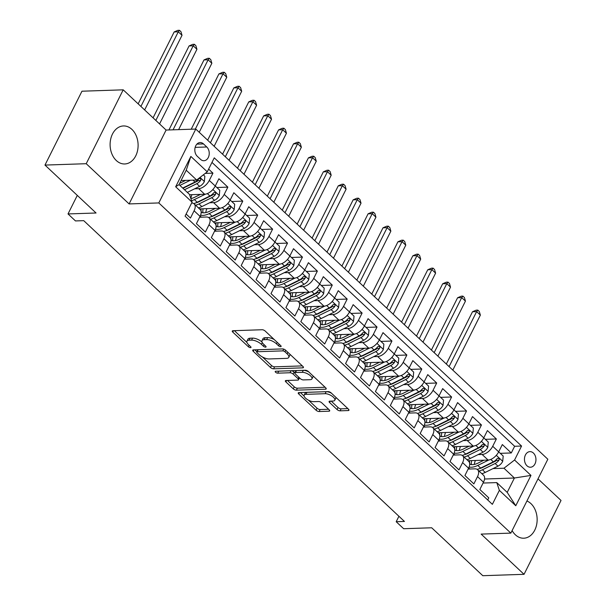 <?xml version="1.0" encoding="UTF-8"?>
<svg xmlns="http://www.w3.org/2000/svg" width="606" height="606" viewBox="0 0 606 606"><rect width="100%" height="100%" fill="white"/><g stroke="black" fill="none" stroke-linecap="round" stroke-linejoin="round"><path stroke-width="0.91" d="M280.646 346.655A1.674 0.674 -153.4 0 0 281.123 346.443A1.674 0.674 -153.4 0 0 280.752 345.655L265.201 331.058A2.394 0.962 -153.4 0 0 262.118 329.74L232.969 330.717A2.394 0.962 -153.4 0 0 232.287 331.012A2.394 0.962 -153.4 0 0 232.81 332.141L248.369 346.73A1.674 0.674 -153.4 0 0 250.528 347.655A1.674 0.674 -153.4 0 0 250.998 347.443A1.674 0.674 -153.4 0 0 250.634 346.655L248.619 344.769A7.658 3.075 -153.4 0 1 246.953 341.163A7.658 3.075 -153.4 0 1 249.119 340.201L251.551 340.117A7.658 3.075 -153.4 0 1 261.413 344.344L263.428 346.231A1.674 0.674 -153.4 0 0 265.587 347.155A1.674 0.674 -153.4 0 0 266.057 346.943A1.674 0.674 -153.4 0 0 265.693 346.155L263.678 344.269A7.658 3.075 -153.4 0 1 262.012 340.663A7.658 3.075 -153.4 0 1 264.178 339.701L266.61 339.618A7.658 3.075 -153.4 0 1 276.472 343.837L278.487 345.731A1.674 0.674 -153.4 0 0 280.646 346.655M512.1 530.598A19.021 13.999 88.1 0 0 515.342 534.772A19.021 13.999 88.1 0 0 523.773 538.211A19.021 13.999 88.1 0 0 536.628 524.698A19.021 13.999 88.1 0 0 530.939 503.624A19.021 13.999 88.1 0 0 526.925 501.003M131.903 129.381A19.021 13.999 88.1 0 0 123.472 125.95A19.021 13.999 88.1 0 0 110.618 139.456A19.021 13.999 88.1 0 0 116.307 160.529A19.021 13.999 88.1 0 0 124.738 163.968A19.021 13.999 88.1 0 0 137.592 150.455A19.021 13.999 88.1 0 0 131.903 129.381M533.401 453.038A7.802 5.742 88.1 0 0 529.947 451.629A7.802 5.742 88.1 0 0 524.667 457.174A7.802 5.742 88.1 0 0 527.008 465.817A7.802 5.742 88.1 0 0 530.462 467.226A7.802 5.742 88.1 0 0 535.742 461.681A7.802 5.742 88.1 0 0 533.401 453.038M337.019 409.512A2.394 0.962 -153.4 0 0 340.102 410.83L348.283 410.557A2.394 0.962 -153.4 0 0 348.958 410.254A2.394 0.962 -153.4 0 0 348.435 409.133L331.164 392.923A2.394 0.962 -153.4 0 0 328.081 391.605L298.932 392.582A2.394 0.962 -153.4 0 0 298.25 392.877A2.394 0.962 -153.4 0 0 298.773 394.006L316.052 410.209A2.394 0.962 -153.4 0 0 319.135 411.527L329.013 411.201A2.394 0.962 -153.4 0 0 329.687 410.898A2.394 0.962 -153.4 0 0 329.172 409.777L321.771 402.838A2.394 0.962 -153.4 0 0 318.688 401.52L313.794 401.68A6.401 2.575 -153.4 0 1 306.984 399.293A6.401 2.575 -153.4 0 1 304.151 395.142A6.401 2.575 -153.4 0 1 305.954 394.339L325.149 393.695A6.401 2.575 -153.4 0 1 331.952 396.082A6.401 2.575 -153.4 0 1 334.792 400.233A6.401 2.575 -153.4 0 1 332.982 401.043L329.785 401.149A2.394 0.962 -153.4 0 0 329.103 401.452A2.394 0.962 -153.4 0 0 329.626 402.573L337.019 409.512L338.019 407.512A2.394 0.962 -153.4 0 0 341.102 408.838L347.882 408.611M86.219 163.703L129.101 203.927L166.097 130.055L123.207 89.832L86.219 163.703L44.973 165.082L96.066 213.001L68.016 213.933L75.477 220.932L83.726 220.652L404.444 521.448L396.195 521.721L403.657 528.72L431.699 527.781L482.793 575.7L524.038 574.321L561.027 500.45L538.007 478.861M129.101 203.927L158.802 202.934L510.843 533.113L481.149 534.098L524.038 574.321M302.742 367.85A2.394 0.962 -153.4 0 0 303.424 367.547A2.394 0.962 -153.4 0 0 302.902 366.425L285.623 350.215A2.394 0.962 -153.4 0 0 282.54 348.897L253.391 349.874A2.394 0.962 -153.4 0 0 252.717 350.17A2.394 0.962 -153.4 0 0 253.24 351.298L270.511 367.501A2.394 0.962 -153.4 0 0 273.594 368.819L302.742 367.85L303.258 366.827M308.393 371.569L325.672 387.779A2.394 0.962 -153.4 0 1 326.187 388.9A2.394 0.962 -153.4 0 1 325.513 389.203L296.364 390.173A2.394 0.962 -153.4 0 1 293.281 388.855L285.888 381.924A2.394 0.962 -153.4 0 1 285.365 380.795A2.394 0.962 -153.4 0 1 286.04 380.492L297.864 380.098A2.394 0.962 -153.4 0 0 298.538 379.795A2.394 0.962 -153.4 0 0 298.023 378.674L293.115 374.076A2.394 0.962 -153.4 0 0 290.032 372.751L277.722 373.167A1.674 0.674 -153.4 0 1 275.942 372.538A1.674 0.674 -153.4 0 1 275.2 371.455A1.674 0.674 -153.4 0 1 275.677 371.243L305.31 370.251A2.394 0.962 -153.4 0 1 308.393 371.569M44.973 165.082L81.962 91.211L123.207 89.832M500.283 453.326L511.282 452.962L502.336 444.562L498.685 451.849L492.716 446.258A9.757 5.31 133.2 0 1 482.118 454.462L478.119 454.598M485.361 439.335L496.367 438.971L487.413 430.571L483.732 437.926M470.445 425.344L481.452 424.98L472.498 416.587L468.847 423.874L462.886 418.276A9.757 5.31 133.2 0 1 452.288 426.48L448.281 426.616M455.53 411.353L466.529 410.989L457.583 402.596L453.902 409.944M440.615 397.362L451.614 396.998L442.668 388.605L438.986 395.953M425.692 383.371L436.699 383.007L427.745 374.614L424.102 381.901L418.132 376.303A9.757 5.31 133.2 0 1 407.535 384.507L403.528 384.643M410.777 369.38L421.784 369.016L412.83 360.623L409.148 367.971M395.862 355.396L406.861 355.025L397.915 346.632L394.264 353.919L388.294 348.321A9.757 5.31 133.2 0 1 377.697 356.533L373.697 356.661M380.939 341.405L391.946 341.034L383 332.641L379.311 339.996M366.024 327.414L377.03 327.043L368.077 318.65L364.395 326.005M351.109 313.423L362.115 313.052L353.162 304.659L349.51 311.946L343.549 306.348A9.757 5.31 133.2 0 1 332.944 314.559L328.944 314.688M336.194 299.432L347.193 299.061L338.246 290.668L334.565 298.023M321.271 285.441L332.277 285.078L323.331 276.677L319.68 283.964L313.711 278.374A9.757 5.31 133.2 0 1 303.114 286.577L299.114 286.714M306.356 271.45L317.362 271.087L308.409 262.686L304.727 270.041M291.441 257.459L302.447 257.095L293.493 248.702L289.842 255.99L283.881 250.392A9.757 5.31 133.2 0 1 273.276 258.595L269.276 258.732M276.525 243.468L287.524 243.104L278.578 234.711L274.927 241.999L268.958 236.401A9.757 5.31 133.2 0 1 258.361 244.604L254.361 244.741M261.603 229.477L272.609 229.113L263.655 220.72L259.974 228.068M246.687 215.486L257.694 215.122L248.74 206.729L245.059 214.077M231.772 201.495L242.779 201.131L233.825 192.738L230.174 200.025L224.212 194.428A9.757 5.31 133.2 0 1 213.607 202.631L209.608 202.768M216.857 187.512L227.856 187.14L218.91 178.747L215.259 186.034A9.757 5.31 133.2 0 1 204.661 194.238L189.587 194.746M186.133 214.024L190.443 218.077L194.094 210.782A9.757 5.31 133.2 0 0 194.17 203.889A9.757 5.31 133.2 0 0 191.647 203.018M194.17 203.889L200.131 209.487A9.757 5.31 133.2 0 1 200.063 216.38L196.412 223.667L205.366 232.06L209.009 224.773A9.757 5.31 133.2 0 0 209.085 217.88A9.757 5.31 133.2 0 0 206.411 217.009L199.632 217.236M209.085 217.88L215.054 223.478A9.757 5.31 -46.8 0 1 214.978 230.371L211.327 237.658L220.281 246.051L223.932 238.764A9.757 5.31 133.2 0 0 224 231.871A9.757 5.31 133.2 0 0 221.326 231L214.554 231.227M224 231.871L229.969 237.469A9.757 5.31 -46.8 0 1 229.894 244.362L226.25 251.649L235.196 260.042L238.847 252.755A9.757 5.31 133.2 0 0 238.923 245.862A9.757 5.31 133.2 0 0 236.249 244.991L229.469 245.218M238.923 245.862L244.885 251.46A9.757 5.31 -46.8 0 1 244.816 258.353L241.165 265.64L250.111 274.033L253.762 266.746A9.757 5.31 133.2 0 0 253.838 259.853A9.757 5.31 133.2 0 0 251.164 258.982L244.385 259.209M253.838 259.853L259.8 265.451A9.757 5.31 -46.8 0 1 259.732 272.344L256.08 279.631L265.034 288.024L268.678 280.737A9.757 5.31 133.2 0 0 268.753 273.844A9.757 5.31 133.2 0 0 266.079 272.973L259.3 273.2M268.753 273.844L274.723 279.442A9.757 5.31 -46.8 0 1 274.647 286.335L270.996 293.622L279.949 302.015L283.6 294.728A9.757 5.31 133.2 0 0 283.669 287.835A9.757 5.31 133.2 0 0 280.995 286.964L274.223 287.191M283.669 287.835L289.638 293.433A9.757 5.31 -46.8 0 1 289.562 300.326L285.918 307.613L294.864 316.006L298.516 308.719A9.757 5.31 133.2 0 0 298.591 301.826A9.757 5.31 133.2 0 0 295.917 300.955L289.138 301.182M298.591 301.826L304.553 307.424A9.757 5.31 -46.8 0 1 304.485 314.317L300.834 321.604L309.78 329.997L313.431 322.71A9.757 5.31 133.2 0 0 313.507 315.817A9.757 5.31 133.2 0 0 310.833 314.946L304.053 315.165M313.507 315.817L319.476 321.407A9.757 5.31 -46.8 0 1 319.4 328.308L315.749 335.595L324.702 343.988L328.346 336.701A9.757 5.31 133.2 0 0 328.422 329.808A9.757 5.31 133.2 0 0 325.748 328.937L318.968 329.156M328.422 329.808L334.391 335.398A9.757 5.31 -46.8 0 1 334.315 342.299L330.664 349.586L339.618 357.979L343.269 350.692A9.757 5.31 133.2 0 0 343.337 343.799A9.757 5.31 133.2 0 0 340.663 342.92L333.891 343.147M343.337 343.799L349.306 349.389A9.757 5.31 -46.8 0 1 349.23 356.283L345.587 363.57L354.533 371.97L358.184 364.683A9.757 5.31 133.2 0 0 358.26 357.782A9.757 5.31 133.2 0 0 355.586 356.911L348.806 357.139M358.26 357.782L364.221 363.38A9.757 5.31 -46.8 0 1 364.153 370.274L360.502 377.561L369.448 385.961L373.099 378.674A9.757 5.31 133.2 0 0 373.175 371.773A9.757 5.31 133.2 0 0 370.501 370.902L363.721 371.13M373.175 371.773L379.144 377.371A9.757 5.31 -46.8 0 1 379.068 384.265L375.417 391.552L384.371 399.945L388.014 392.658A9.757 5.31 133.2 0 0 388.09 385.764A9.757 5.31 133.2 0 0 385.416 384.893L378.636 385.121M388.09 385.764L394.059 391.362A9.757 5.31 -46.8 0 1 393.983 398.256L390.332 405.543L399.286 413.936L402.937 406.649A9.757 5.31 133.2 0 0 403.005 399.755A9.757 5.31 133.2 0 0 400.331 398.884L393.559 399.112M403.005 399.755L408.974 405.353A9.757 5.31 -46.8 0 1 408.898 412.247L405.255 419.534L414.201 427.927L417.852 420.64A9.757 5.31 133.2 0 0 417.928 413.747A9.757 5.31 133.2 0 0 415.254 412.875L408.474 413.103M417.928 413.747L423.889 419.344A9.757 5.31 -46.8 0 1 423.821 426.238L420.17 433.525L429.116 441.918L432.767 434.631A9.757 5.31 133.2 0 0 432.843 427.738A9.757 5.31 133.2 0 0 430.169 426.866L423.389 427.094M432.843 427.738L438.812 433.335A9.757 5.31 -46.8 0 1 438.736 440.229L435.085 447.516L444.039 455.909L447.682 448.622A9.757 5.31 133.2 0 0 447.758 441.729A9.757 5.31 133.2 0 0 445.084 440.857L438.305 441.085M447.758 441.729L453.727 447.326A9.757 5.31 -46.8 0 1 453.652 454.22L450 461.507L458.954 469.9L462.605 462.613A9.757 5.31 133.2 0 0 462.673 455.72A9.757 5.31 133.2 0 0 459.999 454.848L453.227 455.076M462.673 455.72L468.643 461.317A9.757 5.31 -46.8 0 1 468.567 468.211L464.923 475.498L473.869 483.891L477.52 476.604A9.757 5.31 133.2 0 0 477.596 469.711A9.757 5.31 133.2 0 0 474.922 468.839L468.143 469.067M498.685 451.849A9.757 5.31 -46.8 0 1 488.088 460.06L468.021 460.727M481.452 424.98L477.801 432.267A9.757 5.31 133.2 0 1 467.203 440.471L463.196 440.607M477.801 432.267L483.77 437.865A9.757 5.31 -46.8 0 1 473.165 446.069L453.099 446.736M468.847 423.874A9.757 5.31 -46.8 0 1 458.25 432.078L438.183 432.745M451.614 396.998L447.963 404.285A9.757 5.31 133.2 0 1 437.365 412.489L433.366 412.625M447.963 404.285L453.932 409.883A9.757 5.31 -46.8 0 1 443.334 418.087L423.268 418.754M436.699 383.007L433.048 390.294A9.757 5.31 133.2 0 1 422.45 398.498L418.451 398.634M433.048 390.294L439.017 395.892A9.757 5.31 -46.8 0 1 428.419 404.096L408.346 404.763M424.102 381.901A9.757 5.31 -46.8 0 1 413.497 390.105L393.43 390.779M406.861 355.025L403.217 362.312A9.757 5.31 133.2 0 1 392.612 370.516L388.613 370.652M403.217 362.312L409.179 367.91A9.757 5.31 -46.8 0 1 398.581 376.114L378.515 376.788M394.264 353.919A9.757 5.31 -46.8 0 1 383.666 362.123L363.6 362.797M377.03 327.043L373.379 334.33A9.757 5.31 133.2 0 1 362.782 342.541L358.782 342.67M373.379 334.33L379.348 339.928A9.757 5.31 -46.8 0 1 368.751 348.132L348.677 348.806M362.115 313.052L358.464 320.339A9.757 5.31 133.2 0 1 347.867 328.55L343.86 328.679M358.464 320.339L364.433 325.937A9.757 5.31 -46.8 0 1 353.828 334.148L333.762 334.815M349.51 311.946A9.757 5.31 -46.8 0 1 338.913 320.157L318.847 320.824M332.277 285.078L328.626 292.365A9.757 5.31 133.2 0 1 318.029 300.568L314.029 300.705M328.626 292.365L334.595 297.955A9.757 5.31 -46.8 0 1 323.998 306.166L303.932 306.833M319.68 283.964A9.757 5.31 -46.8 0 1 309.083 292.175L289.009 292.842M302.447 257.095L298.796 264.383A9.757 5.31 133.2 0 1 288.198 272.586L284.191 272.723M298.796 264.383L304.757 269.973A9.757 5.31 -46.8 0 1 294.16 278.184L274.094 278.851M289.842 255.99A9.757 5.31 -46.8 0 1 279.245 264.193L259.179 264.86M274.927 241.999A9.757 5.31 -46.8 0 1 264.33 250.202L244.263 250.869M257.694 215.122L254.043 222.41A9.757 5.31 133.2 0 1 243.445 230.613L239.446 230.75M254.043 222.41L260.012 228.007A9.757 5.31 -46.8 0 1 249.414 236.211L229.341 236.878M242.779 201.131L239.128 208.419A9.757 5.31 133.2 0 1 228.53 216.622L224.523 216.759M239.128 208.419L245.089 214.016A9.757 5.31 -46.8 0 1 234.492 222.22L214.426 222.894M230.174 200.025A9.757 5.31 -46.8 0 1 219.577 208.229L199.51 208.903M197.283 156.287L200.571 159.363A7.56 5.568 88.1 0 0 203.919 160.734A7.56 5.568 88.1 0 0 209.032 155.363A7.56 5.568 88.1 0 0 206.767 146.985L203.487 143.91A7.56 5.568 88.1 0 0 200.131 142.546A7.56 5.568 88.1 0 0 195.026 147.909A7.56 5.568 88.1 0 0 197.283 156.287M158.802 202.934L195.791 129.063L547.839 459.234L510.843 533.113M511.282 452.962L514.63 446.274L521.561 446.039L214.266 157.84L207.267 171.816L196.67 180.02L181.065 180.543M521.561 446.039L514.562 460.015L530.97 475.407L515.774 505.752L499.367 490.36L492.367 504.336L185.072 216.137L192.072 202.162L175.664 186.769L190.86 156.424L207.267 171.816M205.207 173.407L212.941 173.149L209.29 180.436A9.757 5.31 133.2 0 1 198.692 188.648L194.693 188.777M487.732 499.988L488.784 497.882L479.838 489.489L483.49 482.202A9.757 5.31 -46.8 0 0 483.558 475.309L477.596 469.711M227.856 187.14L224.212 194.428M272.609 229.113L268.958 236.401M287.524 243.104L283.881 250.392M317.362 271.087L313.711 278.374M347.193 299.061L343.549 306.348M391.946 341.034L388.294 348.321M421.784 369.016L418.132 376.303M466.529 410.989L462.886 418.276M496.367 438.971L492.716 446.258M514.63 446.274L211.979 162.416M212.941 173.149L208.623 169.104M484.535 479.013L514.411 478.013L503.965 468.218L493.034 468.589M196.67 180.02L186.231 170.225L179.035 184.603L189.473 194.397L192.072 202.162M166.097 130.055L195.791 129.063M398.922 516.274L396.195 521.721M77.295 195.397L68.016 213.933M483.058 483.05L496.768 482.596L507.207 492.39L514.411 478.013L530.97 475.407M200.169 217.221L200.563 216.425M215.085 231.212L215.478 230.416M230 245.203L230.394 244.407M244.915 259.186L245.316 258.398M259.838 273.177L260.232 272.389M274.753 287.168L275.147 286.38M289.668 301.159L290.062 300.371M304.583 315.15L304.985 314.362M319.506 329.141L319.9 328.354M334.421 343.132L334.815 342.337M349.336 357.123L349.73 356.328M364.251 371.114L364.653 370.319M379.174 385.105L379.568 384.31M394.089 399.096L394.483 398.301M409.005 413.087L409.398 412.292M423.92 427.071L424.321 426.283M438.842 441.062L439.236 440.274M453.758 455.053L454.152 454.265M499.367 490.36L496.768 482.596M503.965 468.218L514.562 460.015M468.673 469.044L469.074 468.256M186.231 170.225L190.86 156.424M179.035 184.603L175.664 186.769M515.774 505.752L507.207 492.39M274.283 339.587A7.658 3.075 -153.4 0 0 267.61 337.618L266.61 339.618M262.012 340.663L263.012 338.671A7.658 3.075 -153.4 0 1 265.178 337.701L267.61 337.618M262.012 341.981A7.658 3.075 -153.4 0 0 252.55 338.125L251.551 340.117M246.953 341.163L247.952 339.171A7.658 3.075 -153.4 0 1 250.119 338.209L252.55 338.125M234.37 330.671L246.945 342.458M262.428 356.979L271.511 365.509A2.394 0.962 -153.4 0 0 274.594 366.827L302.341 365.903M254.793 349.821L256.846 351.753M284.964 351.806A1.674 0.674 -153.4 0 0 282.805 350.882L257.224 351.738A1.674 0.674 -153.4 0 0 256.747 351.942A1.674 0.674 -153.4 0 0 257.111 352.73L259.239 354.722A7.658 3.075 -153.4 0 0 269.102 358.949L286.593 358.366A7.658 3.075 -153.4 0 0 288.759 357.396A7.658 3.075 -153.4 0 0 287.092 353.798L284.964 351.806L285.714 350.306M256.747 351.942L257.747 349.95A1.674 0.674 -153.4 0 1 258.224 349.738L282.888 348.912M288.759 357.396L289.759 355.404A7.658 3.075 -153.4 0 0 289.766 354.109M325.111 387.257L297.364 388.181L296.364 390.173M287.449 380.447L294.281 386.863A2.394 0.962 -153.4 0 0 297.364 388.181M294.895 372.804L294.115 372.076A2.394 0.962 -153.4 0 0 291.031 370.758L278.722 371.167L277.722 373.167M310.128 379.689A6.401 2.575 -153.4 0 0 311.938 378.886A6.401 2.575 -153.4 0 0 309.105 374.728A6.401 2.575 -153.4 0 0 302.296 372.342L295.539 372.569A2.394 0.962 -153.4 0 0 294.864 372.872A2.394 0.962 -153.4 0 0 295.38 374L300.288 378.599A2.394 0.962 -153.4 0 0 303.371 379.917L310.128 379.689M311.938 378.886L312.938 376.887A6.401 2.575 -153.4 0 0 312.969 375.864M308.78 371.932A6.401 2.575 -153.4 0 0 303.295 370.349L302.296 372.342M294.864 372.872L295.864 370.872A2.394 0.962 -153.4 0 1 296.539 370.577L303.295 370.349M331.187 401.104L338.019 407.512M334.792 400.233L335.792 398.24A6.401 2.575 -153.4 0 0 335.853 397.324M331.437 393.18A6.401 2.575 -153.4 0 0 326.149 391.696L325.149 393.695M304.151 395.142L305.151 393.142A6.401 2.575 -153.4 0 1 306.954 392.34L326.149 391.696M308.507 400.202L317.052 408.217A2.394 0.962 -153.4 0 0 320.135 409.535L328.611 409.255M300.334 392.536L304.091 396.059M185.618 180.391L179.679 183.307M190.39 180.232L179.884 185.398M203.351 174.846L204.851 176.255L204.343 181.648A6.461 3.522 133.2 0 1 199.624 186.353L187.337 192.39M184.504 189.739L196.783 183.694A6.461 3.522 -46.8 0 0 200.556 180.49L198.185 180.573A3.295 1.795 133.2 0 1 196.988 181.406L184.277 187.655A15.483 8.431 133.2 0 1 182.929 188.254M200.556 180.49L200.881 179.558L200.359 178.369L198.768 178.815A6.461 3.522 133.2 0 1 194.996 182.02L182.717 188.057M144.645 109.936L182.02 35.3L178.285 31.807L174.164 31.944L138.153 103.853M140.918 106.436L178.285 31.807L179.467 30.3L180.959 31.701L182.02 35.3M174.164 31.944L177.816 30.353L179.467 30.3M200.533 194.375L194.571 197.314A15.483 8.431 133.2 0 1 190.882 198.609M205.411 194.17L194.375 199.601A18.657 10.158 133.2 0 1 191.594 200.73M209.29 180.436L219.773 190.246L219.266 195.64A6.461 3.522 133.2 0 1 214.539 200.344L201.836 206.593A18.657 10.158 133.2 0 1 198.45 207.903M190.86 198.526A15.483 8.431 133.2 0 1 191.973 194.662M195.617 205.245A18.657 10.158 -46.8 0 0 198.995 203.934L211.706 197.685A6.461 3.522 -46.8 0 0 215.478 194.481L215.804 193.549L215.274 192.36L213.683 192.806A6.461 3.522 133.2 0 1 209.911 196.003L197.208 202.252A18.657 10.158 133.2 0 1 193.776 203.578M215.478 194.481L213.1 194.564A3.295 1.795 133.2 0 1 211.903 195.397L199.2 201.646A15.483 8.431 133.2 0 1 195.814 202.881M159.56 123.927L196.935 49.291L193.208 45.798L189.08 45.935L153.076 117.837M155.833 120.427L193.208 45.798L194.39 44.291L195.874 45.692L196.935 49.291M189.08 45.935L192.738 44.344L194.39 44.291M215.448 208.366L209.487 211.305A15.483 8.431 133.2 0 1 201.177 212.297M220.334 208.161L209.29 213.585A18.657 10.158 133.2 0 1 200.578 215.213M230.166 200.041L234.689 204.237L234.181 209.623A6.461 3.522 133.2 0 1 229.454 214.335L216.751 220.584A18.657 10.158 133.2 0 1 213.365 221.894M205.76 212.608A15.483 8.431 133.2 0 1 206.896 208.653M210.532 219.236A18.657 10.158 -46.8 0 0 213.918 217.925L226.621 211.676A6.461 3.522 -46.8 0 0 230.394 208.472L230.719 207.54L230.189 206.351L228.606 206.79A6.461 3.522 133.2 0 1 224.834 209.994L212.123 216.244A18.657 10.158 133.2 0 1 208.691 217.569M201.578 217.168A18.657 10.158 133.2 0 1 200.525 216.395L200.2 216.092M201.071 208.85A15.483 8.431 -46.8 0 0 201.563 212.448M230.394 208.472L228.015 208.555A3.295 1.795 133.2 0 1 226.818 209.388L214.115 215.638A15.483 8.431 133.2 0 1 210.729 216.872M202.949 212.767A15.483 8.431 133.2 0 1 203.139 208.782M178.626 129.639L211.85 63.282L208.123 59.789L203.995 59.926L168.922 129.964M173.051 129.82L208.123 59.789L209.305 58.282L210.797 59.683L211.85 63.282M203.995 59.926L207.653 58.335L209.305 58.282M230.371 222.357L224.409 225.288A15.483 8.431 133.2 0 1 216.092 226.288M235.249 222.144L224.205 227.576A18.657 10.158 133.2 0 1 215.494 229.204M245.127 214.024L249.604 218.228L249.096 223.614A6.461 3.522 133.2 0 1 244.369 228.326L231.666 234.575A18.657 10.158 133.2 0 1 228.28 235.885M220.675 226.599A15.483 8.431 133.2 0 1 221.811 222.644M225.447 233.227A18.657 10.158 -46.8 0 0 228.833 231.916L241.536 225.667A6.461 3.522 -46.8 0 0 245.309 222.463L245.635 221.531L245.104 220.334L243.521 220.781A6.461 3.522 133.2 0 1 239.749 223.985L227.045 230.235A18.657 10.158 133.2 0 1 223.606 231.56M216.493 231.159A18.657 10.158 133.2 0 1 215.448 230.386L215.122 230.083M215.994 222.841A15.483 8.431 -46.8 0 0 216.486 226.439M245.309 222.463L242.938 222.538A3.295 1.795 133.2 0 1 241.733 223.379L229.03 229.629A15.483 8.431 133.2 0 1 225.652 230.863M217.872 226.758A15.483 8.431 133.2 0 1 218.062 222.773M199.222 132.282L226.765 77.273L223.038 73.773L218.917 73.917L191.223 129.214M195.344 129.078L223.038 73.773L224.22 72.273L225.712 73.667L226.765 77.273M218.917 73.917L222.569 72.326L224.22 72.273M245.286 236.348L239.325 239.279A15.483 8.431 133.2 0 1 231.015 240.279M250.164 236.135L239.128 241.567A18.657 10.158 133.2 0 1 230.409 243.195M260.05 228.015L264.519 232.212L264.011 237.605A6.461 3.522 133.2 0 1 259.292 242.317L246.581 248.566A18.657 10.158 133.2 0 1 243.203 249.877M235.598 240.59A15.483 8.431 133.2 0 1 236.726 236.635M240.362 247.218A18.657 10.158 -46.8 0 0 243.748 245.907L256.452 239.658A6.461 3.522 -46.8 0 0 260.224 236.454L260.55 235.514L260.027 234.325L258.436 234.772A6.461 3.522 133.2 0 1 254.664 237.976L241.961 244.226A18.657 10.158 133.2 0 1 238.529 245.551M231.416 245.15A18.657 10.158 133.2 0 1 230.363 244.377L230.038 244.074M230.909 236.832A15.483 8.431 -46.8 0 0 231.401 240.43M260.224 236.454L257.853 236.529A3.295 1.795 133.2 0 1 256.656 237.37L243.945 243.62A15.483 8.431 133.2 0 1 240.567 244.854M232.787 240.749A15.483 8.431 133.2 0 1 232.977 236.757M214.138 146.273L241.688 91.264L237.953 87.764L233.833 87.908L207.653 140.183M210.411 142.774L237.953 87.764L239.135 86.264L240.627 87.658L241.688 91.264M233.833 87.908L237.491 86.317L239.135 86.264M260.201 250.339L254.24 253.27A15.483 8.431 133.2 0 1 245.93 254.27M265.08 250.126L254.043 255.558A18.657 10.158 133.2 0 1 245.332 257.186M274.919 242.006L279.442 246.203L278.934 251.596A6.461 3.522 133.2 0 1 274.207 256.308L261.504 262.557A18.657 10.158 133.2 0 1 258.118 263.868M250.513 254.581A15.483 8.431 133.2 0 1 251.641 250.626M255.285 261.209A18.657 10.158 -46.8 0 0 258.664 259.898L271.374 253.649A6.461 3.522 -46.8 0 0 275.147 250.445L275.472 249.505L274.942 248.316L273.351 248.763A6.461 3.522 133.2 0 1 269.579 251.967L256.876 258.217A18.657 10.158 133.2 0 1 253.444 259.542M246.331 259.141A18.657 10.158 133.2 0 1 245.278 258.368L244.953 258.065M245.824 250.816A15.483 8.431 -46.8 0 0 246.316 254.422M275.147 250.445L272.768 250.52A3.295 1.795 133.2 0 1 271.571 251.361L258.868 257.611A15.483 8.431 133.2 0 1 255.482 258.845M247.702 254.74A15.483 8.431 133.2 0 1 247.892 250.748M229.06 160.264L256.603 105.255L252.876 101.755L248.748 101.891L222.569 154.174M225.326 156.765L252.876 101.755L254.058 100.255L255.543 101.649L256.603 105.255M248.748 101.891L252.407 100.308L254.058 100.255M275.116 264.33L269.155 267.261A15.483 8.431 133.2 0 1 260.845 268.253M280.002 264.118L268.958 269.549A18.657 10.158 133.2 0 1 260.247 271.177M289.835 255.997L294.357 260.194L293.849 265.587A6.461 3.522 133.2 0 1 289.123 270.299L276.419 276.548A18.657 10.158 133.2 0 1 273.033 277.859M265.428 268.572A15.483 8.431 133.2 0 1 266.564 264.617M270.2 275.2A18.657 10.158 -46.8 0 0 273.586 273.889L286.29 267.64A6.461 3.522 -46.8 0 0 290.062 264.436L290.388 263.496L289.857 262.307L288.274 262.754A6.461 3.522 133.2 0 1 284.502 265.958L271.791 272.208A18.657 10.158 133.2 0 1 268.36 273.533M261.247 273.132A18.657 10.158 133.2 0 1 260.194 272.359L259.868 272.049M260.747 264.807A15.483 8.431 -46.8 0 0 261.231 268.413M290.062 264.436L287.683 264.511A3.295 1.795 133.2 0 1 286.486 265.352L273.783 271.602A15.483 8.431 133.2 0 1 270.397 272.836M262.618 268.731A15.483 8.431 133.2 0 1 262.807 264.739M243.976 174.255L271.518 119.246L267.791 115.746L263.663 115.882L237.484 168.165M240.241 170.756L267.791 115.746L268.973 114.246L270.465 115.64L271.518 119.246M263.663 115.882L267.322 114.299L268.973 114.246M290.039 278.321L284.078 281.252A15.483 8.431 133.2 0 1 275.768 282.245M294.917 278.109L283.873 283.54A18.657 10.158 133.2 0 1 275.162 285.161M304.795 269.988L309.272 274.185L308.765 279.578A6.461 3.522 133.2 0 1 304.038 284.29L291.334 290.539A18.657 10.158 133.2 0 1 287.948 291.85M280.343 282.563A15.483 8.431 133.2 0 1 281.479 278.608M285.115 289.191A18.657 10.158 -46.8 0 0 288.501 287.88L301.205 281.631A6.461 3.522 -46.8 0 0 304.977 278.427L305.303 277.487L304.78 276.298L303.189 276.745A6.461 3.522 133.2 0 1 299.417 279.949L286.714 286.199A18.657 10.158 133.2 0 1 283.275 287.524M276.101 287.085A18.657 10.158 -46.8 0 0 276.131 287.123A18.657 10.158 133.2 0 1 275.116 286.35L274.791 286.04M275.662 278.798A15.483 8.431 -46.8 0 0 276.154 282.404M304.977 278.427L302.606 278.502A3.295 1.795 133.2 0 1 301.402 279.343L288.698 285.593A15.483 8.431 133.2 0 1 285.32 286.827M277.54 282.714A15.483 8.431 133.2 0 1 277.73 278.73M258.891 188.246L286.433 133.237L282.707 129.737L278.586 129.873L252.399 182.156M255.164 184.747L282.707 129.737L283.888 128.23L285.381 129.631L286.433 133.237M278.586 129.873L282.237 128.29L283.888 128.23M304.954 292.312L298.993 295.243A15.483 8.431 133.2 0 1 290.683 296.236M309.833 292.1L298.796 297.531A18.657 10.158 133.2 0 1 290.077 299.152M319.673 283.979L324.195 288.176L323.68 293.569A6.461 3.522 133.2 0 1 318.961 298.273L306.25 304.523A18.657 10.158 133.2 0 1 302.871 305.841M295.266 296.554A15.483 8.431 133.2 0 1 296.395 292.6M300.031 303.182A18.657 10.158 -46.8 0 0 303.417 301.871L316.12 295.622A6.461 3.522 -46.8 0 0 319.892 292.418L320.218 291.478L319.695 290.289L318.105 290.736A6.461 3.522 133.2 0 1 314.332 293.94L301.629 300.19A18.657 10.158 133.2 0 1 298.197 301.515M291.085 301.114A18.657 10.158 133.2 0 1 290.032 300.341L289.706 300.031M290.577 292.789A15.483 8.431 -46.8 0 0 291.069 296.395M319.892 292.418L317.521 292.493A3.295 1.795 133.2 0 1 316.324 293.334L303.614 299.584A15.483 8.431 133.2 0 1 300.235 300.818M292.456 296.705A15.483 8.431 133.2 0 1 292.645 292.721M273.806 202.237L301.356 147.228L297.622 143.728L293.501 143.864L267.322 196.147M270.079 198.738L297.622 143.728L298.803 142.221L300.296 143.622L301.356 147.228M293.501 143.864L297.16 142.281L298.803 142.221M319.87 306.303L313.908 309.234A15.483 8.431 133.2 0 1 305.598 310.227M324.755 306.091L313.711 311.522A18.657 10.158 133.2 0 1 305 313.143M334.633 297.97L339.11 302.167L338.602 307.56A6.461 3.522 133.2 0 1 333.876 312.264L321.172 318.514A18.657 10.158 133.2 0 1 317.786 319.832M310.181 310.545A15.483 8.431 133.2 0 1 311.31 306.591M314.953 317.173A18.657 10.158 -46.8 0 0 318.332 315.855L331.043 309.605A6.461 3.522 -46.8 0 0 334.815 306.409L335.141 305.469L334.61 304.28L333.02 304.727A6.461 3.522 133.2 0 1 329.247 307.931L316.544 314.181A18.657 10.158 133.2 0 1 313.113 315.506M306 315.105A18.657 10.158 133.2 0 1 304.947 314.332L304.621 314.022M305.492 306.78A15.483 8.431 -46.8 0 0 305.985 310.386M334.815 306.409L332.436 306.485A3.295 1.795 133.2 0 1 331.24 307.325L318.536 313.575A15.483 8.431 133.2 0 1 315.15 314.809M307.371 310.696A15.483 8.431 133.2 0 1 307.56 306.712M288.729 216.221L316.271 161.219L312.544 157.719L308.416 157.855L282.237 210.138M284.994 212.729L312.544 157.719L313.726 156.212L315.218 157.613L316.271 161.219M308.416 157.855L312.075 156.272L313.726 156.212M334.785 320.294L328.823 323.225A15.483 8.431 133.2 0 1 320.513 324.218M339.671 320.082L328.626 325.513A18.657 10.158 133.2 0 1 319.915 327.134M349.503 311.961L354.025 316.158L353.518 321.551A6.461 3.522 133.2 0 1 348.791 326.255L336.088 332.505A18.657 10.158 133.2 0 1 332.702 333.823M325.096 324.536A15.483 8.431 133.2 0 1 326.233 320.574M329.869 331.164A18.657 10.158 -46.8 0 0 333.255 329.846L345.958 323.596A6.461 3.522 -46.8 0 0 349.73 320.392L350.056 319.46L349.526 318.271L347.942 318.718A6.461 3.522 133.2 0 1 344.17 321.922L331.459 328.172A18.657 10.158 133.2 0 1 328.028 329.497M320.915 329.096A18.657 10.158 133.2 0 1 319.87 328.316L319.544 328.013M320.415 320.771A15.483 8.431 -46.8 0 0 320.9 324.377M349.73 320.392L347.359 320.476A3.295 1.795 133.2 0 1 346.155 321.309L333.451 327.558A15.483 8.431 133.2 0 1 330.065 328.8M322.286 324.687A15.483 8.431 133.2 0 1 322.475 320.703M303.644 230.212L331.187 175.21L327.46 171.71L323.331 171.846L297.152 224.129M299.917 226.72L327.46 171.71L328.641 170.203L330.134 171.604L331.187 175.21M323.331 171.846L326.99 170.256L328.641 170.203M349.707 334.285L343.746 337.216A15.483 8.431 133.2 0 1 335.436 338.209M354.586 334.073L343.541 339.504A18.657 10.158 133.2 0 1 334.83 341.125M364.471 325.952L368.94 330.149L368.433 335.542A6.461 3.522 133.2 0 1 363.706 340.246L351.003 346.496A18.657 10.158 133.2 0 1 347.617 347.806M340.011 338.527A15.483 8.431 133.2 0 1 341.148 334.565M344.784 345.155A18.657 10.158 -46.8 0 0 348.17 343.837L360.873 337.587A6.461 3.522 -46.8 0 0 364.645 334.383L364.971 333.451L364.448 332.262L362.858 332.709A6.461 3.522 133.2 0 1 359.085 335.913L346.382 342.163A18.657 10.158 133.2 0 1 342.951 343.488M335.83 343.087A18.657 10.158 133.2 0 1 334.785 342.307L334.459 342.004M335.33 334.762A15.483 8.431 -46.8 0 0 335.822 338.368M364.645 334.383L362.274 334.467A3.295 1.795 133.2 0 1 361.07 335.3L348.367 341.549A15.483 8.431 133.2 0 1 344.988 342.784M337.209 338.678A15.483 8.431 133.2 0 1 337.398 334.694M318.559 244.203L346.102 189.201L342.375 185.701L338.254 185.837L312.067 238.12M314.832 240.711L342.375 185.701L343.557 184.194L345.049 185.595L346.102 189.201M338.254 185.837L341.905 184.247L343.557 184.194M364.623 348.276L358.661 351.207A15.483 8.431 133.2 0 1 350.351 352.2M369.501 348.064L358.464 353.495A18.657 10.158 133.2 0 1 349.745 355.116M379.386 339.943L383.863 344.14L383.348 349.533A6.461 3.522 133.2 0 1 378.629 354.237L365.918 360.487A18.657 10.158 133.2 0 1 362.539 361.797M354.934 352.518A15.483 8.431 133.2 0 1 356.063 348.556M359.699 359.138A18.657 10.158 -46.8 0 0 363.085 357.828L375.796 351.578A6.461 3.522 -46.8 0 0 379.561 348.374L379.886 347.443L379.364 346.253L377.773 346.7A6.461 3.522 133.2 0 1 374 349.904L361.297 356.154A18.657 10.158 133.2 0 1 357.866 357.479M350.753 357.078A18.657 10.158 133.2 0 1 349.7 356.298L349.374 355.995M350.245 348.753A15.483 8.431 -46.8 0 0 350.738 352.351M379.561 348.374L377.19 348.458A3.295 1.795 133.2 0 1 375.993 349.291L363.282 355.54A15.483 8.431 133.2 0 1 359.903 356.775M352.124 352.669A15.483 8.431 133.2 0 1 352.313 348.685M333.474 258.194L361.024 203.184L357.29 199.692L353.169 199.828L326.99 252.111M329.747 254.694L357.29 199.692L358.472 198.185L359.964 199.586L361.024 203.184M353.169 199.828L356.828 198.238L358.472 198.185M379.538 362.267L373.576 365.198A15.483 8.431 133.2 0 1 365.266 366.191M384.424 362.055L373.379 367.486A18.657 10.158 133.2 0 1 364.668 369.107M394.256 353.934L398.778 358.131L398.271 363.524A6.461 3.522 133.2 0 1 393.544 368.228L380.841 374.478A18.657 10.158 133.2 0 1 377.455 375.788M369.849 366.509A15.483 8.431 133.2 0 1 370.978 362.547M374.622 373.129A18.657 10.158 -46.8 0 0 378 371.819L390.711 365.57A6.461 3.522 -46.8 0 0 394.483 362.365L394.809 361.434L394.279 360.244L392.688 360.691A6.461 3.522 133.2 0 1 388.916 363.888L376.212 370.137A18.657 10.158 133.2 0 1 372.781 371.47M365.668 371.069A18.657 10.158 133.2 0 1 364.615 370.289L364.289 369.986M365.16 362.744A15.483 8.431 -46.8 0 0 365.653 366.342M394.483 362.365L392.105 362.449A3.295 1.795 133.2 0 1 390.908 363.282L378.205 369.531A15.483 8.431 133.2 0 1 374.819 370.766M367.039 366.66A15.483 8.431 133.2 0 1 367.228 362.676M348.397 272.185L375.94 217.175L372.213 213.683L368.084 213.82L341.905 266.102M344.662 268.685L372.213 213.683L373.394 212.176L374.887 213.577L375.94 217.175M368.084 213.82L371.743 212.229L373.394 212.176M394.461 376.25L388.491 379.189A15.483 8.431 133.2 0 1 380.182 380.182M399.339 376.046L388.294 381.469A18.657 10.158 133.2 0 1 379.583 383.098M409.217 367.925L413.693 372.122L413.186 377.508A6.461 3.522 133.2 0 1 408.459 382.219L395.756 388.469A18.657 10.158 133.2 0 1 392.37 389.779M384.765 380.492A15.483 8.431 133.2 0 1 385.901 376.538M389.537 387.12A18.657 10.158 -46.8 0 0 392.923 385.81L405.626 379.561A6.461 3.522 -46.8 0 0 409.398 376.356L409.724 375.425L409.194 374.235L407.611 374.675A6.461 3.522 133.2 0 1 403.838 377.879L391.128 384.128A18.657 10.158 133.2 0 1 387.696 385.454M380.583 385.052A18.657 10.158 133.2 0 1 379.538 384.28L379.212 383.977M380.083 376.735A15.483 8.431 -46.8 0 0 380.568 380.333M409.398 376.356L407.027 376.44A3.295 1.795 133.2 0 1 405.823 377.273L393.12 383.522A15.483 8.431 133.2 0 1 389.734 384.757M381.954 380.651A15.483 8.431 133.2 0 1 382.144 376.667M363.312 286.176L390.855 231.166L387.128 227.674L383 227.811L356.82 280.093M359.585 282.676L387.128 227.674L388.31 226.167L389.802 227.568L390.855 231.166M383 227.811L386.658 226.22L388.31 226.167M409.376 390.241L403.414 393.18A15.483 8.431 133.2 0 1 395.104 394.173M414.254 390.029L403.217 395.46A18.657 10.158 133.2 0 1 394.498 397.089M424.094 381.916L428.609 386.113L428.101 391.499A6.461 3.522 133.2 0 1 423.374 396.21L410.671 402.46A18.657 10.158 133.2 0 1 407.285 403.77M399.687 394.483A15.483 8.431 133.2 0 1 400.816 390.529M404.452 401.111A18.657 10.158 -46.8 0 0 407.838 399.801L420.541 393.552A6.461 3.522 -46.8 0 0 424.314 390.347L424.639 389.416L424.117 388.219L422.526 388.666A6.461 3.522 133.2 0 1 418.754 391.87L406.05 398.119A18.657 10.158 133.2 0 1 402.619 399.445M395.498 399.043A18.657 10.158 133.2 0 1 394.453 398.271L394.127 397.968M394.998 390.726A15.483 8.431 -46.8 0 0 395.491 394.324M424.314 390.347L421.943 390.423A3.295 1.795 133.2 0 1 420.738 391.264L408.035 397.513A15.483 8.431 133.2 0 1 404.656 398.748M396.877 394.642A15.483 8.431 133.2 0 1 397.066 390.658M378.227 300.167L405.778 245.157L402.043 241.658L397.922 241.802L371.743 294.084M374.5 296.667L402.043 241.658L403.225 240.158L404.717 241.552L405.778 245.157M397.922 241.802L401.573 240.211L403.225 240.158M424.291 404.232L418.329 407.164A15.483 8.431 133.2 0 1 410.02 408.164M429.169 404.02L418.132 409.451A18.657 10.158 133.2 0 1 409.414 411.08M439.055 395.9L443.531 400.096L443.016 405.49A6.461 3.522 133.2 0 1 438.297 410.201L425.586 416.451A18.657 10.158 133.2 0 1 422.208 417.761M414.602 408.474A15.483 8.431 133.2 0 1 415.731 404.52M419.375 415.102A18.657 10.158 -46.8 0 0 422.753 413.792L435.464 407.543A6.461 3.522 -46.8 0 0 439.229 404.338L439.555 403.399L439.032 402.21L437.441 402.657A6.461 3.522 133.2 0 1 433.669 405.861L420.965 412.11A18.657 10.158 133.2 0 1 417.534 413.436M410.421 413.034A18.657 10.158 133.2 0 1 409.368 412.262L409.042 411.959M409.914 404.717A15.483 8.431 -46.8 0 0 410.406 408.315M439.229 404.338L436.858 404.414A3.295 1.795 133.2 0 1 435.661 405.255L422.95 411.504A15.483 8.431 133.2 0 1 419.572 412.739M411.792 408.633A15.483 8.431 133.2 0 1 411.982 404.641M393.142 314.158L420.693 259.148L416.958 255.649L412.837 255.793L386.658 308.068M389.416 310.658L416.958 255.649L418.14 254.149L419.632 255.543L420.693 259.148M412.837 255.793L416.496 254.202L418.14 254.149M439.206 418.223L433.245 421.155A15.483 8.431 133.2 0 1 424.935 422.155M444.092 418.011L433.048 423.442A18.657 10.158 133.2 0 1 424.336 425.071M453.97 409.891L458.447 414.087L457.939 419.481A6.461 3.522 133.2 0 1 453.212 424.192L440.509 430.442A18.657 10.158 133.2 0 1 437.123 431.752M429.518 422.465A15.483 8.431 133.2 0 1 430.654 418.511M434.29 429.093A18.657 10.158 -46.8 0 0 437.676 427.783L450.379 421.534A6.461 3.522 -46.8 0 0 454.152 418.329L454.477 417.39L453.947 416.201L452.356 416.648A6.461 3.522 133.2 0 1 448.584 419.852L435.881 426.101A18.657 10.158 133.2 0 1 432.449 427.427M425.336 427.025A18.657 10.158 133.2 0 1 424.283 426.253L423.958 425.95M424.829 418.708A15.483 8.431 -46.8 0 0 425.321 422.306M454.152 418.329L451.773 418.405A3.295 1.795 133.2 0 1 450.576 419.246L437.873 425.495A15.483 8.431 133.2 0 1 434.487 426.73M426.707 422.624A15.483 8.431 133.2 0 1 426.897 418.632M408.065 328.149L435.608 273.139L431.881 269.64L427.753 269.776L401.573 322.059M404.331 324.649L431.881 269.64L433.063 268.14L434.555 269.534L435.608 273.139M427.753 269.776L431.411 268.193L433.063 268.14M454.129 432.214L448.16 435.146A15.483 8.431 133.2 0 1 439.85 436.138M459.007 432.002L447.963 437.434A18.657 10.158 133.2 0 1 439.252 439.062M468.839 423.882L473.362 428.078L472.854 433.472A6.461 3.522 133.2 0 1 468.127 438.183L455.424 444.433A18.657 10.158 133.2 0 1 452.038 445.743M444.433 436.456A15.483 8.431 133.2 0 1 445.569 432.502M449.205 443.084A18.657 10.158 -46.8 0 0 452.591 441.774L465.294 435.525A6.461 3.522 -46.8 0 0 469.067 432.32L469.392 431.381L468.862 430.192L467.279 430.639A6.461 3.522 133.2 0 1 463.507 433.843L450.796 440.092A18.657 10.158 133.2 0 1 447.364 441.418M440.251 441.017A18.657 10.158 133.2 0 1 439.206 440.244L438.88 439.933M439.751 432.692A15.483 8.431 -46.8 0 0 440.236 436.297M469.067 432.32L466.696 432.396A3.295 1.795 133.2 0 1 465.491 433.237L452.788 439.486A15.483 8.431 133.2 0 1 449.402 440.721M441.622 436.615A15.483 8.431 133.2 0 1 441.812 432.623M422.98 342.14L450.523 287.13L446.796 283.631L442.675 283.767L416.489 336.05M419.254 338.64L446.796 283.631L447.978 282.131L449.47 283.525L450.523 287.13M442.675 283.767L446.327 282.184L447.978 282.131M469.044 446.205L463.082 449.137A15.483 8.431 133.2 0 1 454.773 450.129M473.922 445.993L462.886 451.425A18.657 10.158 133.2 0 1 454.167 453.053M483.808 437.873L488.277 442.069L487.769 447.463A6.461 3.522 133.2 0 1 483.043 452.174L470.339 458.424A18.657 10.158 133.2 0 1 466.953 459.734M459.356 450.447A15.483 8.431 133.2 0 1 460.484 446.493M464.12 457.075A18.657 10.158 -46.8 0 0 467.506 455.765L480.21 449.516A6.461 3.522 -46.8 0 0 483.982 446.311L484.308 445.372L483.785 444.183L482.194 444.63A6.461 3.522 133.2 0 1 478.422 447.834L465.719 454.083A18.657 10.158 133.2 0 1 462.287 455.409M455.167 455.008A18.657 10.158 133.2 0 1 454.121 454.235L453.796 453.924M454.667 446.683A15.483 8.431 -46.8 0 0 455.159 450.288M483.982 446.311L481.611 446.387A3.295 1.795 133.2 0 1 480.406 447.228L467.703 453.477A15.483 8.431 133.2 0 1 464.325 454.712M456.545 450.606A15.483 8.431 133.2 0 1 456.735 446.614M437.896 356.131L465.446 301.121L461.711 297.622L457.591 297.758L431.411 350.041M434.169 352.631L461.711 297.622L462.893 296.114L464.385 297.516L465.446 301.121M457.591 297.758L461.242 296.175L462.893 296.114M483.959 460.196L477.998 463.128A15.483 8.431 133.2 0 1 469.688 464.12M488.837 459.984L477.801 465.416A18.657 10.158 133.2 0 1 469.082 467.037M498.677 451.864L503.2 456.06L502.685 461.454A6.461 3.522 133.2 0 1 497.965 466.158L485.255 472.407A18.657 10.158 133.2 0 1 481.876 473.725M474.271 464.438A15.483 8.431 133.2 0 1 475.399 460.484M479.043 471.067A18.657 10.158 -46.8 0 0 482.421 469.756L495.132 463.507A6.461 3.522 -46.8 0 0 498.897 460.302L499.23 459.363L498.7 458.174L497.109 458.621A6.461 3.522 133.2 0 1 493.337 461.825L480.634 468.074A18.657 10.158 133.2 0 1 477.202 469.4M470.089 468.999A18.657 10.158 133.2 0 1 469.036 468.226L468.711 467.915M469.582 460.674A15.483 8.431 -46.8 0 0 470.074 464.279M498.897 460.302L496.526 460.378A3.295 1.795 133.2 0 1 495.329 461.219L482.618 467.468A15.483 8.431 133.2 0 1 479.24 468.703M471.46 464.59A15.483 8.431 133.2 0 1 471.65 460.605M452.811 370.122L480.361 315.112L476.634 311.613L472.506 311.749L446.327 364.032M449.084 366.622L476.634 311.613L477.808 310.105L479.301 311.507L480.361 315.112M472.506 311.749L476.164 310.166L477.808 310.105M488.088 460.06L482.118 454.462M473.165 446.069L467.203 440.471M458.25 432.078L452.288 426.48M443.334 418.087L437.365 412.489M428.419 404.096L422.45 398.498M413.497 390.105L407.535 384.507M398.581 376.114L392.612 370.516M383.666 362.123L377.697 356.533M368.751 348.132L362.782 342.541M353.828 334.148L347.867 328.55M338.913 320.157L332.944 314.559M323.998 306.166L318.029 300.568M309.083 292.175L303.114 286.577M294.16 278.184L288.198 272.586M279.245 264.193L273.276 258.595M264.33 250.202L258.361 244.604M249.414 236.211L243.445 230.613M234.492 222.22L228.53 216.622M219.577 208.229L213.607 202.631M204.661 194.238L198.692 188.648M200.063 216.38L194.094 210.782M483.49 482.202L477.52 476.604M468.567 468.211L462.605 462.613M453.652 454.22L447.682 448.622M438.736 440.229L432.767 434.631M423.821 426.238L417.852 420.64M408.898 412.247L402.937 406.649M393.983 398.256L388.014 392.658M379.068 384.265L373.099 378.674M364.153 370.274L358.184 364.683M349.23 356.283L343.269 350.692M334.315 342.299L328.346 336.701M319.4 328.308L313.431 322.71M304.485 314.317L298.516 308.719M289.562 300.326L283.6 294.728M274.647 286.335L268.678 280.737M259.732 272.344L253.762 266.746M244.816 258.353L238.847 252.755M229.894 244.362L223.932 238.764M214.978 230.371L209.009 224.773M196.882 144.13L203.487 143.91M195.155 147.372L206.767 146.985M277.222 342.345L276.472 343.837M265.178 337.701L264.178 339.701M264.178 344.731L263.428 346.231M262.292 342.587L261.413 344.344M250.119 338.209L249.119 340.201M249.119 345.231L248.369 346.73M233.537 330.694L232.81 332.141M279.237 344.231L278.487 345.731M274.594 366.827L273.594 368.819M271.511 365.509L270.511 367.501M253.959 349.851L253.24 351.298M283.699 349.101L282.805 350.882M258.224 349.738L257.224 351.738M287.842 352.298L287.092 353.798M326.028 388.181L325.513 389.203M294.281 386.863L293.281 388.855M286.615 380.477L285.888 381.924M298.773 377.174L298.023 378.674M294.115 372.076L293.115 374.076M291.031 370.758L290.032 372.751M296.539 370.577L295.539 372.569M330.353 401.127L329.626 402.573M306.954 392.34L305.954 394.339M329.528 410.179L329.013 411.201M320.135 409.535L319.135 411.527M317.052 408.217L316.052 410.209M299.5 392.559L298.773 394.006M348.798 409.535L348.283 410.557M341.102 408.838L340.102 410.83M204.358 181.512L200.01 177.437M194.996 182.02L192.996 180.141M199.624 186.353L196.783 183.694M219.274 195.503L212.88 189.504M197.208 202.252L194.375 199.601M201.836 206.593L198.995 203.934M209.911 196.003L207.35 193.602M214.539 200.344L211.706 197.685M234.196 209.494L227.803 203.495M212.123 216.244L209.29 213.585M216.751 220.584L213.918 217.925M224.834 209.994L222.273 207.593M229.454 214.335L226.621 211.676M249.111 223.485L242.718 217.486M227.045 230.235L224.205 227.576M231.666 234.575L228.833 231.916M239.749 223.985L237.188 221.584M244.369 228.326L241.536 225.667M264.027 237.469L257.633 231.477M241.961 244.226L239.128 241.567M246.581 248.566L243.748 245.907M254.664 237.976L252.104 235.575M259.292 242.317L256.452 239.658M278.942 251.46L272.548 245.468M256.876 258.217L254.043 255.558M261.504 262.557L258.664 259.898M269.579 251.967L267.019 249.566M274.207 256.308L271.374 253.649M293.865 265.451L287.471 259.459M271.791 272.208L268.958 269.549M276.419 276.548L273.586 273.889M284.502 265.958L281.941 263.557M289.123 270.299L286.29 267.64M308.78 279.442L302.386 273.45M286.714 286.199L283.873 283.54M291.334 290.539L288.501 287.88M299.417 279.949L296.857 277.548M304.038 284.29L301.205 281.631M323.695 293.433L317.302 287.441M301.629 300.19L298.796 297.531M306.25 304.523L303.417 301.871M314.332 293.94L311.772 291.539M318.961 298.273L316.12 295.622M338.61 307.424L332.217 301.432M316.544 314.181L313.711 311.522M321.172 318.514L318.332 315.855M329.247 307.931L326.687 305.53M333.876 312.264L331.043 309.605M353.533 321.415L347.14 315.415M331.459 328.172L328.626 325.513M336.088 332.505L333.255 329.846M344.17 321.922L341.61 319.521M348.791 326.255L345.958 323.596M368.448 335.406L362.055 329.406M346.382 342.163L343.541 339.504M351.003 346.496L348.17 343.837M359.085 335.913L356.525 333.512M363.706 340.246L360.873 337.587M383.363 349.397L376.97 343.397M361.297 356.154L358.464 353.495M365.918 360.487L363.085 357.828M374 349.904L371.44 347.503M378.629 354.237L375.796 351.578M398.278 363.388L391.893 357.388M376.212 370.137L373.379 367.486M380.841 374.478L378 371.819M388.916 363.888L386.355 361.494M393.544 368.228L390.711 365.57M413.201 377.379L406.808 371.38M391.128 384.128L388.294 381.469M395.756 388.469L392.923 385.81M403.838 377.879L401.278 375.478M408.459 382.219L405.626 379.561M428.116 391.37L421.723 385.371M406.05 398.119L403.217 395.46M410.671 402.46L407.838 399.801M418.754 391.87L416.193 389.469M423.374 396.21L420.541 393.552M443.031 405.361L436.638 399.362M420.965 412.11L418.132 409.451M425.586 416.451L422.753 413.792M433.669 405.861L431.108 403.46M438.297 410.201L435.464 407.543M457.947 419.344L451.561 413.353M435.881 426.101L433.048 423.442M440.509 430.442L437.676 427.783M448.584 419.852L446.031 417.451M453.212 424.192L450.379 421.534M472.869 433.335L466.476 427.344M450.796 440.092L447.963 437.434M455.424 444.433L452.591 441.774M463.507 433.843L460.946 431.442M468.127 438.183L465.294 435.525M487.785 447.326L481.391 441.335M465.719 454.083L462.886 451.425M470.339 458.424L467.506 455.765M478.422 447.834L475.861 445.433M483.043 452.174L480.21 449.516M502.7 461.317L496.306 455.326M480.634 468.074L477.801 465.416M485.255 472.407L482.421 469.756M493.337 461.825L490.777 459.424M497.965 466.158L495.132 463.507M299.508 377.864L298.538 379.795"/></g></svg>
